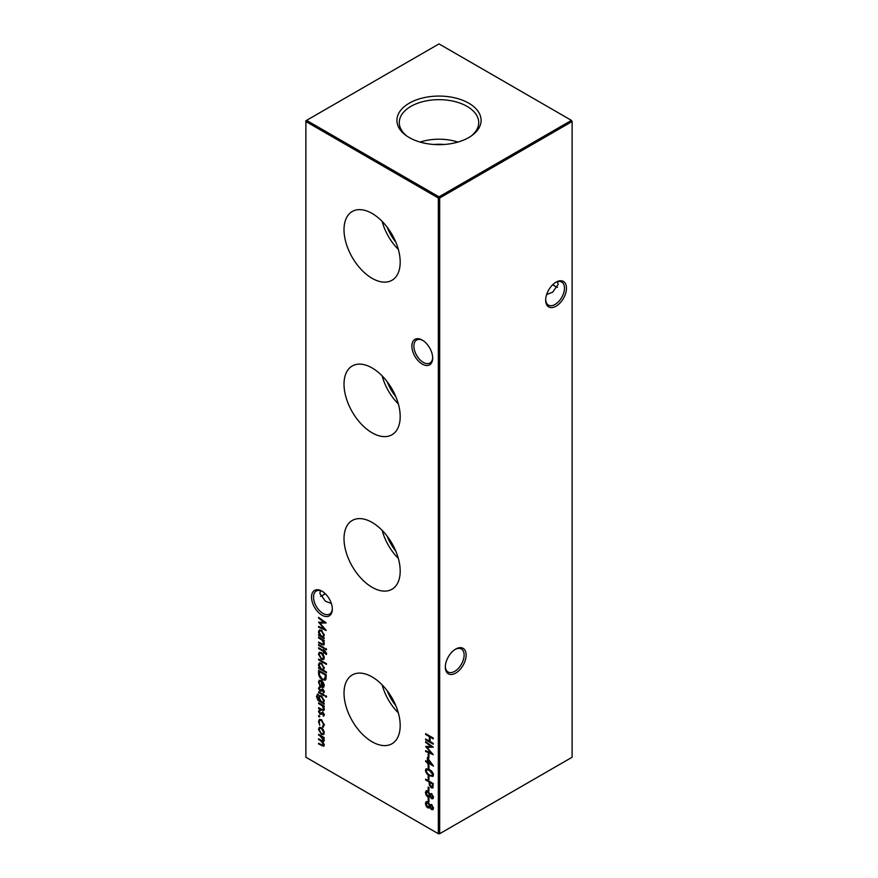 <?xml version="1.0" encoding="UTF-8"?>
<svg xmlns="http://www.w3.org/2000/svg" width="878" height="878" viewBox="0 0 878 878"><rect width="100%" height="100%" fill="white"/><g stroke="black" fill="none" stroke-linecap="round" stroke-linejoin="round"><path stroke-width="1.32" d="M422.274 364.107A14.707 8.495 60 0 1 411.87 346.097A14.707 8.495 60 0 1 422.274 340.093L422.274 340.093A14.707 8.495 60 0 1 432.678 358.103A14.707 8.495 60 0 1 422.274 364.107M422.79 340.401A13.291 7.672 -120 0 0 416.633 340.005A13.291 7.672 -120 0 0 414.592 350.662A13.291 7.672 -120 0 0 423.284 362.373A13.291 7.672 -120 0 0 429.924 363.031A13.291 7.672 -120 0 0 432.667 357.5M321.93 615.149A14.707 8.495 60 0 1 311.536 597.139A14.707 8.495 60 0 1 321.93 591.135L321.93 591.135A14.707 8.495 60 0 1 332.334 609.145A14.707 8.495 60 0 1 321.93 615.149M322.445 591.443A13.291 7.672 -120 0 0 316.289 591.048A13.291 7.672 -120 0 0 314.258 601.704A13.291 7.672 -120 0 0 322.939 613.415A13.291 7.672 -120 0 0 329.579 614.073A13.291 7.672 -120 0 0 332.323 608.542M552.942 284.516A14.707 8.495 -120 0 0 555.554 286.557M557.497 287.325A13.291 7.672 60 0 1 555.061 286.294L555.061 286.294A13.291 7.672 60 0 1 552.789 284.659M545.677 299.574A13.291 7.672 120 0 0 548.421 305.105A13.291 7.672 120 0 0 555.061 304.446A13.291 7.672 120 0 0 564.466 288.16A13.291 7.672 120 0 0 561.711 282.079A13.291 7.672 120 0 0 555.554 282.464M556.07 282.156L556.07 282.156A14.707 8.495 -60 0 1 566.464 288.16A14.707 8.495 -60 0 1 556.07 306.181A14.707 8.495 -60 0 1 545.666 300.177A14.707 8.495 -60 0 1 556.07 282.156L556.07 282.156M445.333 666.479A13.291 7.672 120 0 0 448.076 672.01A13.291 7.672 120 0 0 454.716 671.352A13.291 7.672 120 0 0 464.122 655.065A13.291 7.672 120 0 0 461.367 648.985A13.291 7.672 120 0 0 455.21 649.38M455.726 649.061L455.726 649.061A14.707 8.495 -60 0 1 466.13 655.065A14.707 8.495 -60 0 1 455.726 673.086A14.707 8.495 -60 0 1 445.322 667.082A14.707 8.495 -60 0 1 455.726 649.061L455.726 649.061M325.211 593.627A13.291 7.672 -60 0 1 322.939 595.262L322.939 595.262A13.291 7.672 -60 0 1 320.503 596.305M322.445 595.536A14.707 8.495 120 0 0 325.058 593.484M331.357 603.482L325.365 601.167L319.855 593.484L320.503 590.674M546.643 294.514L552.635 292.187L558.145 284.516L557.497 281.695M372.107 213.453A39.719 22.938 -120 0 0 352.671 211.258A39.719 22.938 -120 0 0 346.042 242.943A39.719 22.938 -120 0 0 372.107 278.326A39.719 22.938 -120 0 0 392.378 280.038A39.719 22.938 -120 0 0 397.943 248.079A39.719 22.938 -120 0 0 372.107 213.453M382.16 221.41A38.215 22.071 -120 0 0 398.338 249.429M387.209 227.259A33.254 19.195 -120 0 0 395.791 242.13M372.107 367.948A39.719 22.938 -120 0 0 352.671 365.742A39.719 22.938 -120 0 0 346.042 397.427A39.719 22.938 -120 0 0 372.107 432.81A39.719 22.938 -120 0 0 392.378 434.522A39.719 22.938 -120 0 0 397.943 402.563A39.719 22.938 -120 0 0 372.107 367.948M382.16 375.894A38.215 22.071 -120 0 0 398.338 403.913M387.209 381.743A33.254 19.195 -120 0 0 395.791 396.615M372.107 522.432A39.719 22.938 -120 0 0 352.671 520.226A39.719 22.938 -120 0 0 346.042 551.911A39.719 22.938 -120 0 0 372.107 587.294A39.719 22.938 -120 0 0 392.378 589.017A39.719 22.938 -120 0 0 397.943 557.047A39.719 22.938 -120 0 0 372.107 522.432M382.16 530.389A38.215 22.071 -120 0 0 398.338 558.397M387.209 536.238A33.254 19.195 -120 0 0 395.791 551.11M372.107 676.916A39.719 22.938 -120 0 0 352.671 674.721A39.719 22.938 -120 0 0 346.042 706.395A39.719 22.938 -120 0 0 372.107 741.789A39.719 22.938 -120 0 0 392.378 743.501A39.719 22.938 -120 0 0 397.943 711.542A39.719 22.938 -120 0 0 372.107 676.916M382.16 684.873A38.215 22.071 -120 0 0 398.338 712.892M387.209 690.723A33.254 19.195 -120 0 0 395.791 705.594M468.764 103.187A42.089 24.299 0 0 0 411.134 102.166A42.089 24.299 0 0 0 405.801 135.311A42.089 24.299 0 0 0 409.236 137.55A42.089 24.299 0 0 0 472.199 135.311A42.089 24.299 0 0 0 468.764 103.187M471.234 135.991A39.719 22.938 0 0 0 478.708 123.074A39.719 22.938 0 0 0 467.085 106.381A39.719 22.938 0 0 0 423.416 101.497A39.719 22.938 0 0 0 399.292 123.074A39.719 22.938 0 0 0 406.766 135.991M457.91 142.082A38.303 22.115 0 0 0 420.09 142.082M444.059 144.497A29.567 17.066 0 0 0 433.941 144.497M319.131 715.471L319.768 716.569L319.131 716.942L318.494 715.833L319.131 715.471L318.494 715.833L319.131 715.471L319.801 716.558M319.768 716.569L319.131 716.942L319.768 716.569M323.356 729.684L324.289 732.691L323.367 734.612L321.37 734.348L318.494 729.344L319.285 727.467L321.37 727.653L323.356 729.684M425.621 733.657L433.282 738.08L433.282 738.881L430.143 737.059L430.143 741.603L433.282 743.414L433.282 744.215L425.621 739.792L425.621 738.991L429.353 741.153L429.353 736.609L425.621 734.458L425.621 733.657M428.179 753.972L428.958 754.421L428.958 757.824L428.179 757.374L428.179 753.972M428.179 764.87L428.958 765.32L428.958 768.722L428.179 768.272L428.179 764.87M428.179 775.757L428.958 776.207L428.958 779.62L428.179 779.159L428.179 775.757M428.179 787.105L428.958 787.555L428.958 790.968L428.179 790.507L428.179 787.105M428.179 798.003L428.958 798.453L428.958 801.855L428.179 801.405L428.179 798.003M318.593 673.075L318.593 670.331L326.254 674.754L325.979 679.199L325.2 680.176L322.325 679.748C319.855 678.156 318.615 675.939 318.593 673.075L319.263 670.715M324.289 691.82L323.488 693.016L322.852 690.152L320.108 691.184L318.494 688.352L319.252 686.936L320.086 690.371L322.819 689.34L324.289 691.82M323.016 692.204L324.18 691.096M323.521 689.768L321.37 691.151M319.768 687.77L319.175 688.703M320.613 690.459L321.952 689.142M318.593 691.776L324.191 695.014L324.191 695.804L318.593 692.577L318.593 691.776M318.593 702.784L324.191 706.022L324.191 706.812L323.181 706.23L324.289 709.336L323.708 710.686L318.593 708.458L318.593 707.668L322.5 709.83L323.598 708.798L322.116 705.736L318.593 703.585L318.593 702.784M322.5 709.83L324.191 708.458M326.451 672.032L326.451 672.833L318.593 668.29L318.593 667.5L319.559 668.059L318.494 664.8L319.351 662.901L321.403 663.11L324.289 668.169L323.104 670.101L326.451 672.032L319.263 667.906L318.593 668.29M323.356 654.571L324.289 657.567L323.367 659.499L321.37 659.235L318.494 654.22L319.285 652.343L321.37 652.541L323.356 654.571M318.593 644.573L324.191 647.81L324.191 648.601L318.593 645.374L318.593 644.573M318.593 637.198L324.191 640.435L324.191 641.225L323.181 640.644L324.289 643.75L323.708 645.1L318.593 642.872L318.593 642.081L322.5 644.243L323.598 643.212L322.116 640.15L318.593 637.988L318.593 637.198M322.5 644.243L324.191 642.872M305.884 121.526L305.884 757.242L438.331 833.716L438.331 198L305.884 121.526L305.884 120.758L306.554 120.374L439 196.837L571.446 120.374L439 43.9L306.554 120.374L305.884 121.526M324.191 637.823L324.191 638.613L318.593 635.387L318.593 634.585L319.559 635.145L318.494 631.886L319.351 629.987L321.403 630.195L324.289 635.266L323.159 637.219L324.191 637.823M325.957 648.491L326.55 649.566L325.957 649.961L325.365 648.886L325.957 648.491L325.365 648.886L326.001 648.513L326.627 649.577M326.55 649.566L325.957 649.961L326.55 649.621M326.55 653.649L326.407 654.538L325.694 654.121L324.191 651.783L324.191 653.144L323.499 652.749L323.499 651.388L318.593 648.546L318.593 647.755L323.499 650.587L323.499 649.676L324.191 650.082L326.55 653.649M318.593 659.104L326.451 663.636L326.451 664.426L318.593 659.894L318.593 659.104M324.289 714.977L323.488 716.174L322.852 713.298L320.108 714.33L318.494 711.498L319.252 710.093L320.086 713.518L322.819 712.486L324.289 714.977M323.016 715.35L324.18 714.242M323.521 712.914L321.37 714.297M319.768 710.917L319.175 711.86M320.613 713.605L321.952 712.288M318.198 694.959L317.112 696.77L319.658 700.798L318.593 697.593L319.438 695.683L321.414 695.903L324.289 700.907L323.214 702.839L324.191 704.2L318.023 700.414L316.431 696.441L318.198 694.158L317.737 695.091L318.407 694.707M317.199 694.322L318.198 694.158M325.957 695.694L326.55 696.77L325.957 697.165L325.365 696.089L325.957 695.694L325.365 696.089L326.001 695.727L326.627 696.781M326.55 696.77L325.957 697.165L326.55 696.825M319.175 682.447L320.042 686.036L318.494 682.151L319.208 680.351L321.37 680.56L323.247 682.393L324.289 685.52L323.192 687.485L321.238 687.068L321.238 681.284L319.768 681.119L319.175 682.447M430.363 807.101L427.849 807.914L426.269 806.322L425.424 803.491L426.082 801.724L427.795 801.855L429.891 804.819L431.515 804.467L433.48 808.199L432.843 809.67L431.493 809.56L429.891 807.376L429.276 808.045M430.363 796.214L427.849 797.015L426.269 795.435L425.424 792.593L426.082 790.837L427.795 790.968L429.891 793.931L431.515 793.569L433.48 797.301L432.843 798.771L431.493 798.662L429.891 796.478L429.276 797.158M433.172 787.27L431.23 787.851L429.287 784.954L429.155 782.002L425.621 779.96L425.621 779.159L433.282 783.582L432.656 788.027M425.424 770.324L426.082 768.865L429.452 769.688C431.625 770.675 432.975 772.442 433.48 774.967L432.81 776.459L429.452 775.702C427.268 774.659 425.929 772.87 425.424 770.324L426.456 768.722M427.388 757.604L433.48 766.11L428.179 763.048L428.179 764.069L427.388 763.619L427.388 762.598L425.621 761.577L425.621 760.776L427.388 761.797L427.388 757.604M425.621 742.404L425.621 741.603L433.282 747.2L426.993 747.332L433.282 754.729L425.621 751.469L425.621 750.679L431.142 753.017L425.621 746.454L431.153 746.443L425.621 742.404L426.236 742.053M318.593 734.326L324.191 737.564L324.191 738.354L323.214 737.794L324.289 740.648L322.939 741.921L324.289 745.082L323.773 746.278L318.593 743.973L318.593 743.183L321.622 744.939L323.598 744.544L320.766 740.812L318.593 739.55L318.593 738.76L321.436 740.395L323.598 740.11L318.593 734.326M324.234 744.511L323.236 745.433L324.169 744.215M324.245 740.055L323.236 740.977L324.191 739.77M322.621 726.347L323.598 724.559L321.403 720.52L319.855 720.377L319.175 722.012L319.79 725.371L318.494 721.606L319.383 719.499L321.348 719.697L324.289 725.019L322.972 727.214L322.621 726.347L324.267 724.174M323.477 727.061L323.302 725.996M318.593 618.145L318.593 617.344L326.254 622.93L319.965 623.073L326.254 630.459L318.593 627.21L318.593 626.42L324.103 628.747L318.593 622.195L324.114 622.173L318.593 618.145L319.197 617.783M439.669 833.716L572.116 757.242L572.116 121.526L439.669 198L439.669 833.716L438.331 833.716L439.669 833.716M439 196.837L438.331 198L439.669 198L439 196.837M571.446 120.374L572.116 121.526L571.446 120.374M324.191 637.845L319.263 634.992L318.593 635.387M319.186 632.061L318.494 631.886M319.164 631.501L319.713 629.844M321.853 630.492L319.833 630.854L319.175 632.314L321.381 636.199L322.939 636.374L323.598 634.871L321.403 630.986L319.833 630.854M322.939 636.374L324.256 634.75M324.234 634.509L323.598 634.871M322.028 630.634L321.403 630.986M324.191 640.457L323.181 640.644M324.004 644.825L319.263 642.487L318.593 642.872M323.17 643.859L324.267 642.828M323.433 640.501L322.116 640.15M322.786 639.766L319.263 637.604L318.593 637.988M324.191 647.832L319.263 644.979L318.593 645.374M326.539 653.836L325.694 654.121M326.364 653.737L326.528 653.023M326.473 653.067L325.859 653.419M325.628 651.849L324.97 652.233M325.584 651.816L324.191 651.783M324.191 652.365L323.499 652.749M324.169 652.354L324.169 651.004L323.499 651.388M324.169 651.004L319.263 648.162L318.593 648.546M324.169 650.071L323.499 650.587M324.037 659.104L321.37 659.235M319.186 654.373L318.494 654.22M319.164 653.836L319.658 652.189M321.82 652.826L319.801 653.166L319.175 654.615L321.37 658.434L322.95 658.588L323.598 657.172L321.37 653.331L319.801 653.166M322.95 658.588L324.256 657.029M324.223 656.81L323.598 657.172M321.996 652.969L321.37 653.331M326.451 663.658L319.263 659.51L318.593 659.894M319.186 664.964L318.494 664.8M319.164 664.416L319.713 662.747M321.853 663.406L319.833 663.757L319.175 665.228L321.381 669.102L322.939 669.277L323.598 667.785L321.403 663.9L319.833 663.757M322.939 669.277L324.256 667.653M324.234 667.423L323.598 667.785M322.028 663.538L321.403 663.9M324.092 715.669L324.267 714.187L323.686 714.966M323.422 712.969L322.852 713.298M323.005 712.837L322.435 713.43L323.005 712.837M321.644 714.143L320.108 714.33M319.208 711.597L318.494 711.498M319.164 711.114L319.921 709.698M321.282 713.221L320.722 713.54M322.621 711.904L321.194 712.958M324.191 706.044L323.181 706.23M324.004 710.412L319.263 708.074L318.593 708.458M323.17 709.446L324.267 708.414M323.433 706.088L322.116 705.736M322.786 705.352L319.263 703.19L318.593 703.585M324.191 703.432L320.086 700.556M318.571 700.095L318.023 700.414M317.123 696.583L316.431 696.441M317.101 696.056L317.584 694.191M319.285 697.725L318.593 697.593M319.263 697.209L319.801 695.541M321.82 696.177L319.899 696.506L319.274 698.032L321.425 701.807L322.972 702.005L323.598 700.578L321.381 696.682L319.899 696.506M322.972 702.005L324.256 700.414M324.234 700.205L323.598 700.578M322.006 696.32L321.381 696.682M324.191 695.036L319.263 692.182L318.593 692.577M324.092 692.522L324.267 691.041L323.686 691.82M323.422 689.823L322.852 690.152M323.005 689.691L322.435 690.284L323.005 689.691M321.644 690.997L320.108 691.184M319.208 688.451L318.494 688.352M319.164 687.968L319.921 686.552M321.282 690.075L320.722 690.393M322.621 688.758L321.194 689.812M319.186 682.283L318.494 682.151M319.164 681.767L319.592 680.198M323.861 687.101L321.238 687.068M321.908 686.684L321.908 680.922M321.886 680.911L321.238 681.284M321.787 680.834L319.768 681.119M322.599 686.289L324.267 684.774L323.598 685.158L321.93 681.767L321.93 686.673L323.642 686.256M322.489 681.438L321.93 681.767M321.93 686.673L323.598 685.158M325.519 679.934L322.325 679.748M319.493 674.864L319.263 672.691M324.564 679.276L325.925 677.926L326.133 674.71L320.042 671.198L319.373 671.582L319.57 675.237L322.325 678.957L324.564 679.276L325.464 675.094L319.373 671.582M326.133 674.71L325.464 675.094M325.925 677.926L325.255 678.321M433.139 809.406L431.493 809.56M429.594 807.793L427.849 807.914M426.225 804.27L426.093 803.107L425.424 803.491M426.093 803.107L426.467 801.581M428.201 802.141L426.741 802.547L427.773 802.646L426.214 803.952L427.838 807.112L429.54 806.794M428.508 806.717L430.044 804.731M431.921 804.764L430.242 806.311L431.515 808.781L432.964 808.429M432.185 808.397L433.359 807.233M431.515 808.781L432.7 807.694L431.504 805.258L432.086 804.917M433.37 807.31L432.7 807.694M427.838 807.112L429.452 805.872L427.773 802.646L428.376 802.294M430.121 805.488L429.452 805.872M428.958 801.087L428.179 801.405M428.848 801.021L428.848 798.387M433.139 798.508L431.493 798.662M429.594 796.895L427.849 797.015M426.225 793.372L426.093 792.208L425.424 792.593M426.093 792.208L426.467 790.683M428.201 791.254L426.741 791.649L427.773 791.747L426.214 793.053L427.838 796.214L429.54 795.896M428.508 795.83L430.044 793.844M431.921 793.866L430.242 795.413L431.515 797.882L432.964 797.531M432.185 797.498L433.359 796.335M431.515 797.882L432.7 796.807L431.504 794.36L432.086 794.019M433.37 796.412L432.7 796.807M427.838 796.214L429.452 794.985L427.773 791.747L428.376 791.396M430.121 794.601L429.452 794.985M428.958 790.189L428.179 790.507M428.848 790.123L428.848 787.489M432.953 787.764L431.23 787.851M429.946 784.581L429.287 784.954M429.957 784.57L429.825 781.618L429.155 782.002M429.825 781.618L426.291 779.565L425.621 779.96M431.899 786.666L433.172 785.162L433.172 783.538L430.615 782.068L429.924 783.988L431.23 787.05L432.766 786.743M431.23 787.05L432.503 785.547L432.503 783.922L429.946 782.452M433.172 783.538L432.503 783.922M428.958 778.841L428.179 779.159M428.848 778.775L428.848 776.141M433.106 776.218L429.452 775.702M430.121 775.318L432.206 775.581L432.7 774.55L429.452 770.478L426.719 769.743L426.214 770.796L427.531 773.463L429.452 774.912M426.214 770.851L426.093 769.929M432.206 775.581L433.359 774.045M430.154 770.116L426.719 769.743M433.37 774.155L432.7 774.55M428.958 767.954L428.179 768.272M428.848 767.877L428.848 765.254M432.711 764.892L428.848 762.664L428.179 763.048M428.179 763.3L427.388 763.619M428.058 763.234L428.058 762.214L427.388 762.598M428.058 762.214L426.291 761.182L425.621 761.577M428.058 758.515L428.058 761.413L427.388 761.797M428.179 759.613L428.179 762.258L431.504 764.178L428.179 759.613L428.662 759.338M428.958 757.055L428.179 757.374M428.848 756.99L428.848 754.356M432.92 746.926L426.993 747.332M432.525 753.73L426.291 751.085L425.621 751.469M427.147 747.244L426.467 746.454M431.767 746.08L431.153 746.443M433.282 738.102L430.813 736.675L430.143 737.059M433.282 743.436L426.291 739.397L425.621 739.792M429.353 736.609L430.022 736.225L430.022 740.758L429.353 741.153M430.022 736.225L426.291 734.063L425.621 734.458M324.191 737.586L323.214 737.794M324.059 746.004L319.263 743.589L318.593 743.973M323.247 741.745L319.263 739.166L318.593 739.55M323.499 737.641L319.263 734.743L318.593 735.127M324.037 734.227L321.37 734.348M319.186 729.486L318.494 729.344M319.164 728.96L319.658 727.313M321.82 727.95L319.801 728.279L319.175 729.739L321.37 733.558L322.95 733.712L323.598 732.285L321.37 728.444L319.801 728.279M322.95 733.712L324.256 732.153M324.223 731.923L323.598 732.285M321.996 728.081L321.37 728.444M324.223 724.196L323.598 724.559M322.017 720.169L321.403 720.52M321.809 720.004L319.855 720.377M319.186 721.782L318.494 721.606M319.164 721.211L319.735 719.356M325.892 622.667L319.965 623.073M325.497 629.471L319.263 626.826L318.593 627.21M320.119 622.985L319.438 622.195M324.728 621.822L324.114 622.173M322.116 644.134L321.447 644.529M321.282 638.778L320.613 639.162M322.116 709.72L321.447 710.115M321.282 704.365L320.613 704.749M320.415 701.248L319.746 701.643M326.133 675.336L325.464 675.72M429.825 782.243L429.155 782.627M433.172 785.162L432.503 785.547M430.121 770.094L429.452 770.478M322.292 745.345L321.622 745.729M321.436 740.417L320.766 740.812M321.611 736.104L320.942 736.488M323.225 644.222L323.894 643.837M323.192 715.263L323.861 714.879M322.259 713.265L322.928 712.87M319.647 710.982L320.316 710.598M320.679 713.584L321.348 713.188M323.225 709.819L323.894 709.424M323.192 692.116L323.861 691.732M322.259 690.108L322.928 689.724M319.647 687.836L320.316 687.441M320.679 690.426L321.348 690.042"/></g></svg>

